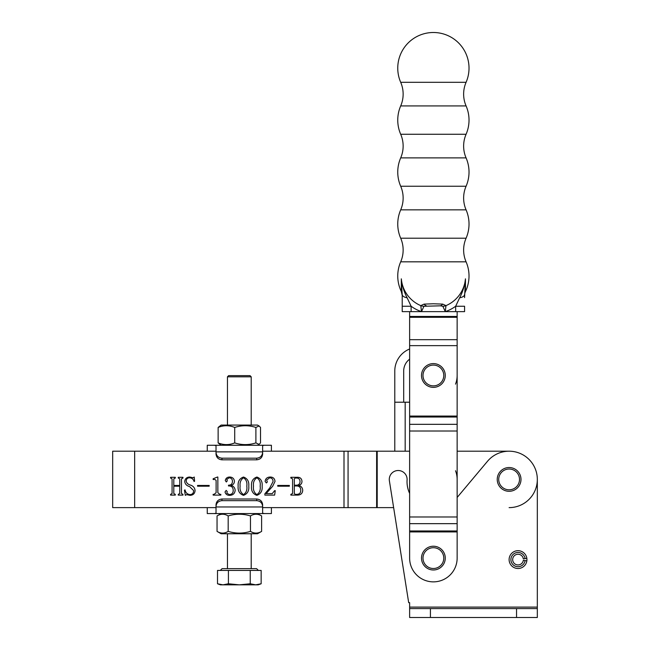 <?xml version="1.0" encoding="UTF-8"?>
<svg xmlns="http://www.w3.org/2000/svg" width="650" height="650" viewBox="0 0 650 650"><rect width="100%" height="100%" fill="white"/><g stroke="black" fill="none" stroke-linecap="round" stroke-linejoin="round"><path stroke-width="0.97" d="M525.078 560.584L526.841 560.836A8.905 8.905 0 0 0 526.841 558.358L523.315 558.854A5.346 5.346 0 0 0 515.133 555.092A5.346 5.346 0 0 0 515.133 564.094A5.346 5.346 0 0 0 523.315 560.341L525.078 560.584A7.126 7.126 0 0 1 518.017 566.719A7.126 7.126 0 0 1 510.892 559.593A7.126 7.126 0 0 1 518.017 552.467A7.126 7.126 0 0 1 525.078 558.602M409.63 493.391A27.471 27.471 0 0 1 407.087 479.976A8.905 8.905 0 0 0 398.19 470.511A8.905 8.905 0 0 0 389.391 480.813L408.688 602.656L409.63 602.656L409.63 608.595L537.322 608.595L537.322 479.416A28.21 28.21 0 0 0 487.5 461.281L457.145 497.461M537.322 608.595L537.322 617.5L409.63 617.5L409.63 608.595M409.63 607.108L537.322 607.108L537.322 479.416A28.21 28.21 0 0 1 509.113 507.626M509.113 467.537A11.879 11.879 0 0 1 520.991 479.416A11.879 11.879 0 0 1 509.113 491.294A11.879 11.879 0 0 1 497.234 479.416A11.879 11.879 0 0 1 509.113 467.537A11.879 11.879 0 0 0 497.234 479.416A11.879 11.879 0 0 0 509.113 491.294M457.145 375.481A23.758 23.758 0 0 1 455.512 384.142M409.63 402.212L394.786 402.212L394.786 451.206L405.178 451.206L377.203 451.206L394.786 451.206M409.63 451.206L405.178 451.206L405.178 402.212M455.512 470.754A23.758 23.758 0 0 1 457.145 479.416M409.63 359.149A14.844 14.844 0 0 0 403.691 371.028L403.691 402.212M409.63 349.001A23.758 23.758 0 0 0 394.786 371.028L394.786 402.212M271.399 445.266L264.526 445.266L271.399 445.266L271.399 451.206L262.641 451.206L377.203 451.206L377.203 507.626L393.64 507.626L262.641 507.626L271.399 507.626L271.399 513.565L207.261 513.565L207.261 507.626L216.019 507.626L112.678 507.626L112.678 451.206L216.019 451.206L207.261 451.206L207.261 445.266L214.134 445.266L207.261 445.266M289.364 486.192L277.737 486.192L277.737 485.452L289.364 485.452L289.364 486.192M262.145 486.143C262.576 490.799 260.821 493.87 256.872 495.349C252.866 493.902 251.071 490.831 251.501 486.143C251.111 481.488 252.907 478.457 256.872 477.035C260.821 478.473 262.576 481.512 262.145 486.143M231.14 485.42C233.594 486.176 234.943 487.817 235.17 490.327C234.78 493.569 232.928 495.243 229.629 495.349C227.151 495.349 225.615 494.219 225.022 491.944L226.192 490.401L227.256 491.628L226.834 493.171L229.377 494.609C232.034 494.39 233.309 492.895 233.188 490.124C233.025 487.224 231.457 485.826 228.491 485.948L228.491 485.201C231.01 485.192 232.334 483.941 232.448 481.439C232.424 479.212 231.351 477.994 229.231 477.782L226.834 479.318L227.256 480.862L226.363 481.983L225.274 480.545C225.769 478.213 227.273 477.043 229.799 477.035C232.464 477.157 234.008 478.522 234.431 481.122C234.366 483.34 233.269 484.77 231.14 485.42M209.186 486.192L197.559 486.192L197.559 485.452L209.186 485.452L209.186 486.192M181.472 478.855L181.472 493.537L182.959 494.358L182.959 495.105L178.254 495.105L178.254 494.358L179.741 493.553L179.741 486.192L173.802 486.192L173.802 493.553L175.289 494.358L175.289 495.105L170.584 495.105L170.584 494.358L172.071 493.537L172.071 478.855L170.584 478.026L170.584 477.287L175.289 477.287L175.289 478.026L173.802 478.855L173.802 485.452L179.741 485.452L179.741 478.855L178.254 478.026L178.254 477.287L182.959 477.287L182.959 478.026L181.472 478.855M193.594 490.531L189.556 486.558C186.696 485.818 185.071 484.104 184.689 481.431C185.144 478.579 186.834 477.116 189.768 477.035L193.156 477.782L194.22 477.035L194.586 481.284L194.066 481.496C193.367 479.204 191.88 477.969 189.605 477.782C187.411 477.848 186.274 478.993 186.176 481.227C186.753 483.234 188.191 484.518 190.474 485.095C193.221 485.989 194.756 487.801 195.081 490.539C194.789 493.618 193.091 495.227 189.987 495.349L186.664 494.609L185.307 495.349L184.438 490.116L185.063 489.905C185.624 492.749 187.289 494.309 190.06 494.609C192.481 494.406 193.659 493.049 193.594 490.531M217.417 477.035L217.847 477.035L217.847 492.708L219.797 494.358L220.821 494.358L220.821 495.105L213.143 495.105L213.143 494.358L214.102 494.358L216.117 492.733L216.117 480.431L215.061 479.513L213.143 479.513L213.143 478.774L217.417 477.035M248.779 486.143C249.21 490.799 247.455 493.87 243.514 495.349C239.501 493.902 237.713 490.831 238.144 486.143C237.754 481.488 239.541 478.457 243.514 477.035C247.455 478.473 249.21 481.512 248.779 486.143M269.783 487.898L273.033 481.642C273.089 479.253 271.96 477.969 269.661 477.782L266.614 480.122L267.345 481.959L266.378 482.974L265.111 481.439C265.468 478.628 267.118 477.165 270.067 477.035C273.073 477.019 274.731 478.481 275.015 481.423L272.61 486.33L266.102 493.618L272.244 493.618L274.641 490.644L275.259 490.644L274.633 495.105L264.867 495.105L264.867 493.813L269.783 487.898M297.359 495.105L290.851 495.105L290.851 494.358L292.581 493.537L292.581 478.855L290.851 478.026L290.851 477.287L297.001 477.287C300.048 477.116 301.714 478.473 301.982 481.366C301.917 483.511 300.82 484.876 298.691 485.452C301.299 486.159 302.64 487.858 302.729 490.539C302.348 493.594 300.552 495.121 297.359 495.105M457.145 451.206L509.113 451.206L457.145 451.206M246.805 486.143C247.333 482.357 246.236 479.57 243.514 477.782C240.809 479.635 239.671 482.422 240.118 486.143C239.639 489.913 240.768 492.733 243.514 494.609C246.228 492.757 247.325 489.929 246.805 486.143M260.162 486.143C260.691 482.357 259.594 479.57 256.872 477.782C254.166 479.635 253.037 482.422 253.484 486.143C253.004 489.913 254.134 492.733 256.872 494.609C259.594 492.757 260.691 489.929 260.162 486.143M295.238 494.358L297.074 494.358C299.512 494.163 300.739 492.814 300.747 490.303C300.779 487.508 299.414 486.054 296.66 485.948L294.312 485.948L294.312 493.545L295.238 494.358M296.912 485.201C299 484.843 300.032 483.584 300.007 481.414C299.91 479.164 298.716 478.034 296.408 478.026L295.214 478.026L294.312 478.847L294.312 485.201L296.912 485.201M433.387 546.227A11.879 11.879 0 0 1 445.266 558.106A11.879 11.879 0 0 1 433.387 569.985A11.879 11.879 0 0 1 421.509 558.106A11.879 11.879 0 0 1 433.387 546.227A11.879 11.879 0 0 0 421.509 558.106A11.879 11.879 0 0 0 433.387 569.985M433.387 363.602A11.879 11.879 0 0 1 445.266 375.481A11.879 11.879 0 0 1 433.387 387.359A11.879 11.879 0 0 1 421.509 375.481A11.879 11.879 0 0 1 433.387 363.602A11.879 11.879 0 0 0 421.509 375.481A11.879 11.879 0 0 0 433.387 387.359M409.63 311.634L409.63 558.106A23.758 23.758 0 0 0 433.387 581.864A23.758 23.758 0 0 0 457.145 558.106L457.145 311.634M227.451 376.821L228.637 375.627L250.023 375.627L251.209 376.821L227.451 376.821L227.451 425.076M258.375 570.432L256.596 568.653L222.064 568.653L220.277 570.432M221.772 570.432L228.418 570.432L228.418 583.773L222.958 584.837L217.506 583.773L217.506 570.432L221.772 570.432M228.418 570.432L250.242 570.432L250.242 583.773L239.33 584.837L228.418 583.773M250.242 570.432L261.154 570.432L261.154 583.773L255.694 584.837L250.242 583.773M218.595 584.139L222.958 584.837L258.229 584.837L261.154 583.773M217.506 583.773L220.431 584.837L222.958 584.837M400.692 82.306L466.082 82.306A35.636 35.636 0 0 0 433.387 32.5A35.636 35.636 0 0 0 400.692 82.306A29.697 29.697 0 0 1 400.692 105.926A35.636 35.636 0 0 0 400.692 134.274A29.697 29.697 0 0 1 400.692 157.893A35.636 35.636 0 0 0 400.692 186.241A29.697 29.697 0 0 1 400.692 209.861A35.636 35.636 0 0 0 400.692 238.209L466.082 238.209A29.697 29.697 0 0 0 466.082 261.828L400.692 261.828A35.636 35.636 0 0 0 401.318 291.533L401.318 278.834A32.199 32.199 0 0 0 420.786 305.63L424.052 304.119L433.387 303.769L442.723 304.119L445.989 305.63A32.199 32.199 0 0 0 465.457 278.834L464.571 297.627M400.692 238.209A29.697 29.697 0 0 1 400.692 261.828M400.692 186.241L466.082 186.241A29.697 29.697 0 0 0 466.082 209.861L400.692 209.861M400.692 134.274L466.082 134.274A29.697 29.697 0 0 0 466.082 157.893L400.692 157.893M466.082 82.306A29.697 29.697 0 0 0 466.082 105.926L400.692 105.926M464.571 295.417A8.905 8.905 0 0 1 465.457 291.533A35.636 35.636 0 0 0 466.082 261.828M464.571 311.634L464.571 306.248L464.571 311.634L445.266 311.634L442.845 306.272L440.391 305.817L423.938 306.272L421.509 311.634L402.212 311.634L402.212 294.629M402.212 297.627L402.212 298.683M401.318 278.834C402.082 285.61 404.032 291.947 407.168 297.854A8.905 3.672 0 0 1 402.212 294.564L401.505 284.164M407.168 297.854L411.117 306.248L411.117 311.634M442.845 306.272A8.905 8.019 168.5 0 0 445.989 305.63L445.266 311.634L421.509 311.634L420.786 305.63A8.905 8.019 11.5 0 0 423.938 306.272M455.658 311.634L455.658 306.248L459.607 297.854C462.743 291.947 464.693 285.61 465.457 278.834L465.457 291.533M445.266 311.634A37.562 37.562 0 0 0 455.658 306.248L464.571 306.248M459.607 297.854A8.905 3.672 0 0 0 464.571 294.564M402.212 306.248L411.117 306.248A37.562 37.562 0 0 0 421.509 311.634M526.841 560.836A8.905 8.905 0 0 1 518.017 568.506A8.905 8.905 0 0 1 509.113 559.593A8.905 8.905 0 0 1 518.017 550.688A8.905 8.905 0 0 1 526.841 558.358M221.959 459.818C218.376 459.452 216.393 457.543 216.019 454.082L216.019 445.534L214.134 445.266L264.526 445.266L262.641 445.534L262.641 454.082C262.259 457.543 260.284 459.452 256.701 459.818L256.701 458.185L221.959 458.185L221.959 459.818L256.701 459.818M262.641 451.206L262.641 445.534M256.701 458.185C260.284 457.819 262.259 455.902 262.641 452.441M216.019 452.441C216.393 455.902 218.376 457.819 221.959 458.185M250.469 531.391C243.068 533.658 235.633 533.658 228.182 531.391C224.477 533.658 220.764 533.658 217.043 531.391L221.138 533.756L257.514 533.756L261.617 531.391C257.912 533.658 254.199 533.658 250.469 531.391L250.469 515.929C254.174 513.671 257.896 513.671 261.617 515.929L257.514 513.565L271.399 513.565M207.261 513.565L221.138 513.565L217.043 515.929C220.748 513.671 224.461 513.671 228.182 515.929C235.633 513.671 243.068 513.671 250.469 515.929M214.134 513.565L216.019 513.297L216.019 504.749C216.393 501.296 218.376 499.379 221.959 499.013L221.959 500.654L256.701 500.654L256.701 499.013L221.959 499.013M216.019 507.626L216.019 513.297M256.701 499.013C260.284 499.379 262.259 501.296 262.641 504.749L262.641 513.297L264.526 513.565M262.641 506.391C262.259 502.929 260.284 501.02 256.701 500.654M221.959 500.654C218.376 501.02 216.393 502.929 216.019 506.391M261.617 531.391L261.617 515.929M228.182 531.391L228.182 515.929M217.043 531.391L217.043 515.929M259.058 425.961L257.514 425.076L221.138 425.076L218.132 427.44C223.649 425.173 229.166 425.173 234.707 427.44C241.792 425.173 248.852 425.173 255.897 427.44L259.058 425.961L260.52 427.44L260.52 442.902L259.058 444.372L255.897 442.902L255.897 427.44M255.897 442.902C248.852 445.161 241.792 445.161 234.707 442.902C229.198 445.161 223.673 445.161 218.132 442.902L221.138 445.266M234.707 442.902L234.707 427.44M218.132 442.902L218.132 427.44M516.539 617.5L516.539 608.595M430.422 617.5L430.422 608.595M509.113 489.808A10.392 10.392 0 0 0 519.504 479.416A10.392 10.392 0 0 0 509.113 469.024A10.392 10.392 0 0 0 498.721 479.416A10.392 10.392 0 0 0 509.113 489.808M344.004 451.206L344.004 507.626M134.656 507.626L134.656 451.206M376.626 451.206L376.626 507.626M348.067 451.206L348.067 507.626M433.387 568.506A10.392 10.392 0 0 0 443.779 558.106A10.392 10.392 0 0 0 433.387 547.714A10.392 10.392 0 0 0 422.996 558.106A10.392 10.392 0 0 0 433.387 568.506M433.387 385.873A10.392 10.392 0 0 0 443.779 375.481A10.392 10.392 0 0 0 433.387 365.089A10.392 10.392 0 0 0 422.996 375.481A10.392 10.392 0 0 0 433.387 385.873M409.63 531.928L457.145 531.928M409.63 345.646L457.145 345.646M409.63 416.065L457.145 416.065M409.63 530.969L457.145 530.969M409.63 523.664L457.145 523.664M409.63 516.986L457.145 516.986M409.63 431.007L457.145 431.007M409.63 424.328L457.145 424.328M409.63 417.024L457.145 417.024M409.63 339.682L457.145 339.682M409.63 317.306L457.145 317.306M409.63 316.452L457.145 316.452M424.052 304.119A8.905 4.891 82.3 0 0 426.384 305.817M442.723 304.119A8.905 4.891 97.7 0 1 440.391 305.817M262.641 451.872L216.019 451.872M216.019 506.959L262.641 506.959M227.451 533.756L227.451 568.653M251.209 376.821L251.209 425.076M251.209 533.756L251.209 568.653M466.082 238.209A35.636 35.636 0 0 0 466.082 209.861M466.082 134.274A35.636 35.636 0 0 0 466.082 105.926M466.082 186.241A35.636 35.636 0 0 0 466.082 157.893M401.318 291.533L402.212 295.417M257.514 445.266L259.058 444.372"/></g></svg>
